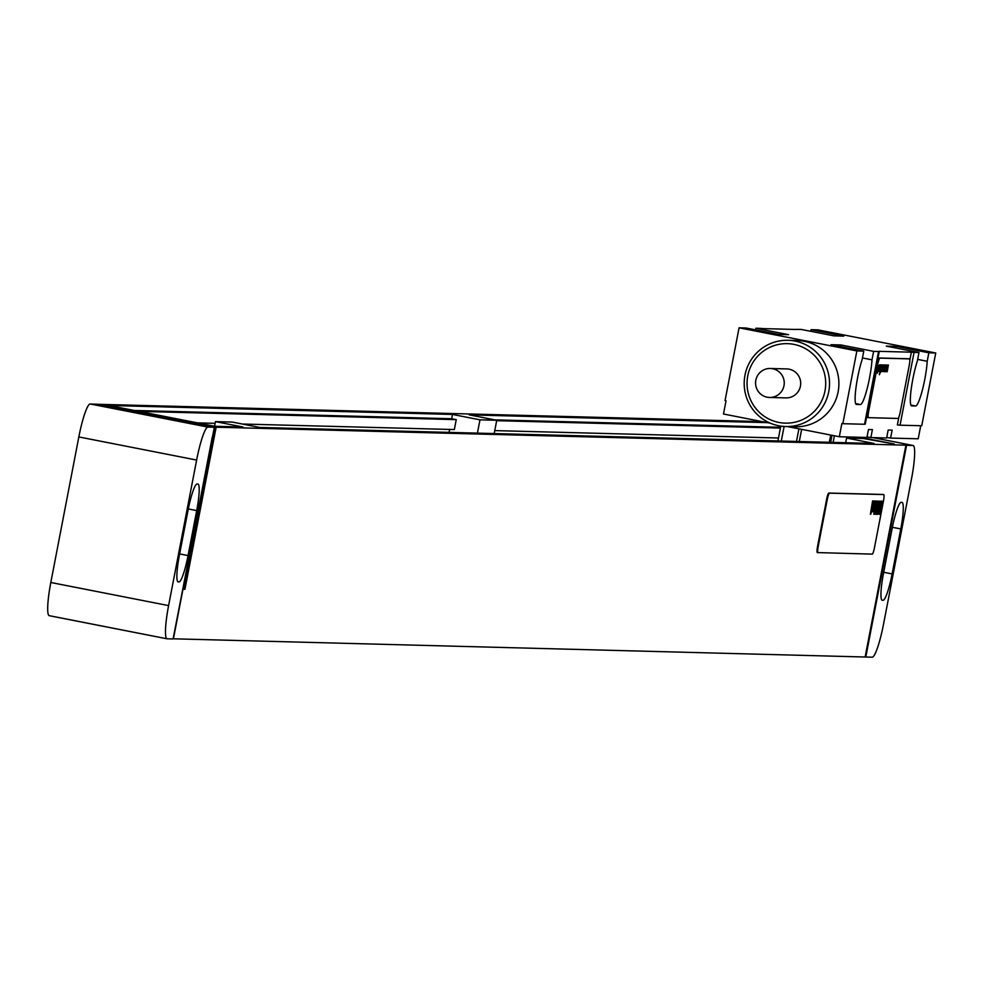 <?xml version="1.0" encoding="UTF-8"?>
<svg xmlns="http://www.w3.org/2000/svg" width="985" height="985" viewBox="0 0 985 985"><rect width="100%" height="100%" fill="white"/><g stroke="black" fill="none" stroke-linecap="round" stroke-linejoin="round"><path stroke-width="1.48" d="M872.993 437.623L913.107 445.491A33.699 4.863 101.1 0 1 911.544 478.685L883.52 624.231A33.699 4.863 101.1 0 1 872.217 657.192L173.114 638.797M913.107 445.491A33.699 4.863 101.1 0 0 912.984 445.479L906.569 445.306L865.803 657.02M883.077 600.284A26.952 3.891 101.1 0 0 892.114 573.923L900.783 528.933A26.952 3.891 101.1 0 0 902.026 502.387A26.952 3.891 101.1 0 0 901.928 502.375L901.14 502.35A26.952 3.891 101.1 0 0 892.102 528.711L883.434 573.701A26.952 3.891 101.1 0 0 882.191 600.259A26.952 3.891 101.1 0 0 882.289 600.271L881.834 600.037M906.569 445.306L905.917 445.183L865.15 656.896M762.242 421.617L99.67 404.342L216.146 427.207L905.917 445.183M767.475 422.639L469.266 414.87L496.748 420.263L494.187 433.56M214.595 426.222L215.481 421.617L242.963 427.01L214.853 426.283L108.843 405.475L452.497 414.439L479.978 419.832L496.748 420.263M215.481 421.617L232.238 422.06L259.72 427.453L874.064 443.459L846.571 438.066L863.34 438.51L894.269 443.989L860.114 437.278M215.161 427.182L98.685 404.318L90.14 403.985A33.699 4.863 -78.9 0 0 78.837 436.934L50.814 582.492L168.595 605.603A33.699 4.863 101.1 0 0 167.044 638.797A33.699 4.863 101.1 0 0 167.167 638.809L173.077 638.957L214.336 427.268L213.683 427.145L215.161 427.182L183.949 589.264L184.934 589.289L216.146 427.207M214.336 427.268L207.933 427.096A33.699 4.863 101.1 0 0 196.631 460.057L168.595 605.603M452.497 414.439L451.672 418.736L134.243 410.462M780.551 427.305L494.655 419.856M479.978 419.832L477.417 433.117M449.616 429.435L449.037 432.378M451.672 418.736L456.252 419.635L454.344 429.558L242.298 424.03M456.252 419.635L138.823 411.361M780.403 428.081L496.662 420.681M215.149 423.316L197.431 422.861M778.495 438.005L494.753 430.605M845.684 442.721L846.571 438.066M183.986 589.104L184.934 589.289M173.409 638.859L212.243 437.192M883.102 494.47A6.735 0.973 101.1 0 0 883.077 494.458A6.735 0.973 101.1 0 0 883.053 494.458L828.816 493.042A6.735 0.973 101.1 0 0 826.563 499.629L817.636 545.949A6.735 0.973 101.1 0 0 817.328 552.585A6.735 0.973 101.1 0 0 817.353 552.585L872.242 554.124A6.735 0.973 101.1 0 0 874.495 547.537L883.422 501.23A6.735 0.973 101.1 0 0 883.73 494.581L829.468 493.165A6.735 0.973 101.1 0 0 827.215 499.764L818.289 546.072A6.735 0.973 101.1 0 0 817.981 552.708A6.735 0.973 101.1 0 0 818.006 552.708L817.328 552.585M166.933 638.76L49.373 615.699A33.699 4.863 -78.9 0 1 49.25 615.687A33.699 4.863 -78.9 0 1 50.814 582.492M196.704 510.587A26.952 3.891 101.1 0 0 197.96 484.029A26.952 3.891 101.1 0 0 197.862 484.017L197.074 484.004A26.952 3.891 101.1 0 0 188.036 510.365L179.369 555.343A26.952 3.891 101.1 0 0 178.125 581.901A26.952 3.891 101.1 0 0 178.211 581.913L178.999 581.938A26.952 3.891 101.1 0 0 188.049 555.577L196.704 510.587L188.307 508.937M898.862 417.184L897.36 424.954A67.399 1.625 10.9 0 1 900.044 425.188L921.738 425.754L935.75 352.987L817.956 329.864L811.061 329.692L843.776 336.107L833.913 335.848L801.199 329.433L796.249 329.396M811.061 329.692L810.741 331.305M796.262 329.31A67.399 1.625 10.9 0 1 796.286 329.359A67.399 1.625 10.9 0 1 795.548 329.458L763.449 328.621A67.399 1.625 10.9 0 1 760.765 328.374L755.84 328.251L755.52 329.864M755.84 328.251L788.554 334.666L778.692 334.42L745.977 327.993L739.07 327.808L725.058 400.587L726.043 400.784L723.495 414.008L770.405 423.218M935.75 352.987L928.843 352.802L896.128 346.388L886.266 346.129L918.98 352.544L914.055 352.421A67.399 1.625 10.9 0 0 911.371 352.187L879.273 351.349A67.399 1.625 10.9 0 0 878.534 351.448A67.399 1.625 10.9 0 0 878.558 351.497L873.621 351.362L840.907 344.947L831.044 344.688L863.771 351.103L856.864 350.931L842.852 423.698L841.867 423.513L839.318 436.737L866.935 437.463L868.462 429.522L872.402 429.62L870.875 437.562L886.648 437.98L888.174 430.039L892.127 430.137L890.6 438.079L918.205 438.793L920.716 425.729M739.07 327.808L856.864 350.931M910.99 348.998L898.603 346.264L915.324 349.109L927.71 351.867L910.99 348.998M759.497 331.686L747.11 328.953L763.831 331.797L776.217 334.555L759.497 331.686M886.746 437.475L890.6 438.079M787.52 426.579L839.318 436.737M867.022 436.971L870.875 437.562M908.884 358.774A6.735 0.973 101.1 0 0 908.872 358.762L879.26 357.998A6.735 0.973 101.1 0 0 876.995 364.585L868.08 410.893A6.735 0.973 101.1 0 0 867.773 417.529A6.735 0.973 101.1 0 0 867.797 417.541L868.401 417.652A6.735 0.973 101.1 0 0 868.45 417.665L898.024 418.44A6.735 0.973 101.1 0 0 900.29 411.841L909.204 365.534A6.735 0.973 101.1 0 0 909.524 358.897L879.913 358.121A6.735 0.973 101.1 0 0 877.66 364.709L868.733 411.028A6.735 0.973 101.1 0 0 868.425 417.665L867.773 417.529M908.872 358.762A6.735 0.973 101.1 0 0 908.847 358.762L909.5 358.897A6.735 0.973 101.1 0 0 909.5 358.897L908.872 358.762M785.734 426.53L795.104 426.776A43.131 42.663 -88.5 0 0 838.112 391.882A43.131 42.663 -88.5 0 0 797.357 340.539L787.988 340.293A43.131 42.663 -88.5 0 0 744.98 375.199A43.131 42.663 -88.5 0 0 785.734 426.53A43.131 42.663 -88.5 0 0 828.742 391.636A43.131 42.663 -88.5 0 0 787.988 340.293M879.273 351.349L865.261 424.116A67.399 1.625 10.9 0 0 864.559 424.178M878.558 351.497L864.547 424.264L842.852 423.698M918.98 352.544L917.355 361.015A27.297 3.94 101.1 0 0 911.15 389.543A27.297 3.94 101.1 0 0 911.593 405.869A27.297 3.94 101.1 0 0 911.691 405.882L915.631 405.98A27.297 3.94 101.1 0 0 922.354 390.146A27.297 3.94 101.1 0 0 927.217 361.273L917.663 359.39M928.843 352.802L927.217 361.273M900.044 425.188L914.055 352.421M863.771 351.103L862.134 359.574A27.297 3.94 101.1 0 0 855.928 388.102A27.297 3.94 101.1 0 0 856.371 404.429A27.297 3.94 101.1 0 0 856.47 404.441L860.41 404.552A27.297 3.94 101.1 0 0 867.132 388.706A27.297 3.94 101.1 0 0 871.996 359.833L862.441 357.949M873.621 351.362L871.996 359.833M895.821 348L896.128 346.388M840.599 346.56L840.907 344.947M747.763 375.827A39.757 39.338 -88.5 0 0 778.852 422.43A39.757 39.338 -88.5 0 0 824.974 390.983A39.757 39.338 -88.5 0 0 793.885 344.368A39.757 39.338 -88.5 0 0 747.763 375.827M769.519 397.46L785.993 397.891A14.492 14.332 -88.5 0 0 800.436 386.157A14.492 14.332 -88.5 0 0 786.744 368.919L770.282 368.488A14.492 14.332 -88.5 0 0 755.827 380.21A14.492 14.332 -88.5 0 0 769.519 397.46A14.492 14.332 -88.5 0 0 783.974 385.738A14.492 14.332 -88.5 0 0 770.282 368.488M879.58 512.692L880.43 508.629L879.58 512.692M879.531 514.416L882.437 501.205L880.861 506.696L881.649 501.18L878.94 513.899L879.531 514.416M878.386 511.818L877.98 514.01L878.62 514.01L881.132 501.069L878.386 511.818M877.66 514.367L880.553 501.156L877.66 514.367M876.515 514.342L879.408 501.119L876.515 514.342M875.813 514.33L878.718 501.106L875.813 514.33M876.551 507.644L875.899 510.415L876.551 507.644M876.884 506.142L875.567 511.929L876.884 506.142M874.569 514.293L877.463 501.069L876.084 506.155L876.761 501.057L874.569 514.293M873.757 514.269L876.367 501.02L873.757 514.269M873.658 509.344L873.781 511.806L876.133 501.033L873.658 509.344M873.178 509.799L874.742 502.436L873.178 509.799M873.473 509.774L875.074 500.946L872.796 509.762L872.673 511.855L873.473 509.774M872.082 509.307L872.217 511.757L874.569 500.996L872.217 510.218L873.904 500.971L872.082 509.307M871.38 511.757L873.744 500.971L871.38 511.757M870.851 514.195L871.183 512.643L870.851 514.195M870.395 514.182L873.301 500.959L871.91 506.056L872.587 500.946L870.395 514.182M887.189 371.751L888.396 364.992L886.204 371.727L887.436 367.085L887.189 371.751M885.811 371.714L887.017 364.955L885.786 369.597L886.365 364.942L884.825 371.69L886.057 367.048L885.811 371.714M884.419 371.677L885.626 364.918L883.434 371.653L884.665 367.023L884.087 371.665L885.133 367.023L884.419 371.677M884.333 364.881L884.136 365.94L884.333 364.881M883.939 364.881L882.228 371.628L883.939 364.881M882.154 369.917L881.784 370.766L881.329 369.904L881.427 371.604L882.043 370.976L882.855 364.844L881.981 366.519L882.154 369.917M881.587 364.819L879.346 374.731L880.75 371.579L881.587 364.819M880.849 364.795L880.652 365.854L880.849 364.795M879.617 364.758L878.755 371.53L880.368 365.841L879.617 364.758M879.149 368.353L880.134 365.632L879.149 368.353M878.534 365.583L877.352 373.192L878.534 365.583M872.932 437.623L912.984 445.479M892.114 573.923L883.705 572.273M900.783 528.933L892.373 527.295M207.933 427.096L90.14 403.985M178.999 581.938L177.756 581.692M188.049 555.577L179.639 553.927M196.631 460.057L78.837 436.934M817.636 545.949L818.289 546.072M826.563 499.629L827.215 499.764M828.816 493.042L829.468 493.165M780.785 426.111L777.928 440.96L780.785 426.111M784.097 426.456L781.29 441.046M798.921 428.82L796.483 441.44M801.63 429.349L799.291 441.514M830.712 435.05L829.321 442.29M831.993 435.308L830.638 442.327M834.381 435.776L833.113 442.388L834.381 435.776M911.371 352.187L909.832 360.178M915.631 405.98L910.866 405.057M860.41 404.552L855.645 403.616M868.08 410.893L868.733 411.028M876.995 364.585L877.66 364.709M879.26 357.998L879.913 358.121M49.25 615.687L167.044 638.797"/></g></svg>
